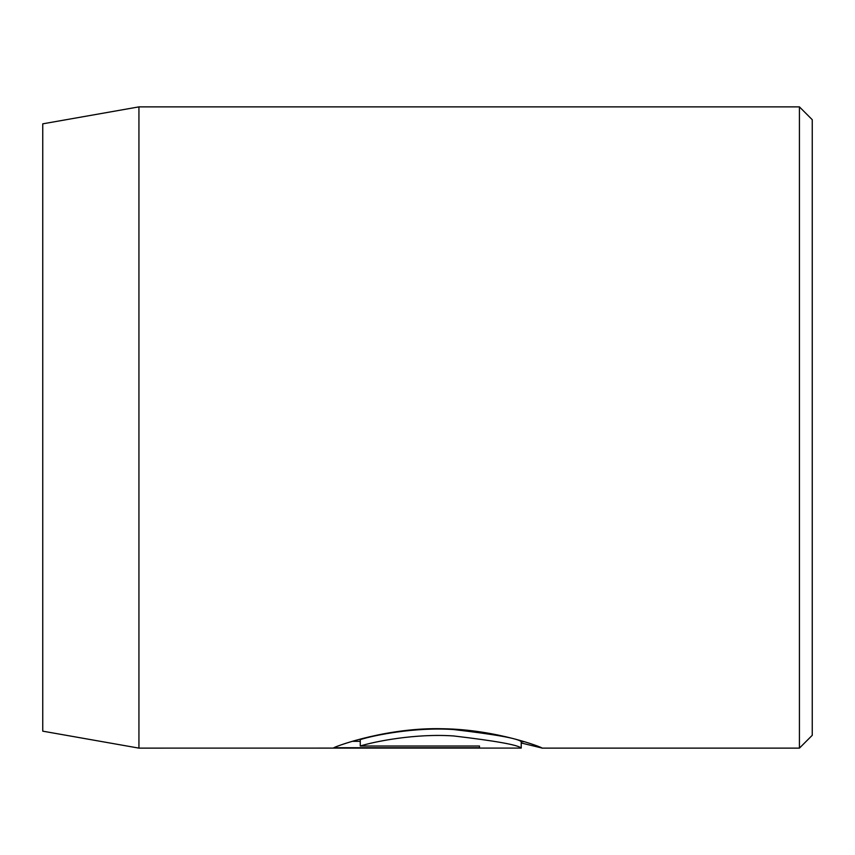 <?xml version="1.0" encoding="UTF-8"?>
<svg xmlns="http://www.w3.org/2000/svg" width="855" height="855" viewBox="0 0 855 855"><rect width="100%" height="100%" fill="white"/><g stroke="black" fill="none" stroke-linecap="round" stroke-linejoin="round"><path stroke-width="1.28" d="M360.265 746.009L360.265 739.596C374.116 735.236 415.306 726.857 453.674 729.55C495.697 734.488 518.216 738.528 521.229 741.67L521.229 748.082C518.173 744.94 495.665 740.911 453.716 735.963C415.38 733.269 374.095 741.648 360.265 746.009L479.463 746.009L479.463 747.73L333.813 747.73C338.249 745.368 388.544 727.242 442.879 728.749C497.215 729.55 543.053 747.762 542.113 748.082L521.229 742.984M799.425 106.875L812.25 119.7L812.25 735.3L799.425 748.125L799.425 106.875L138.938 106.875L138.938 748.125L521.229 748.082M138.938 748.125L42.75 731.164L42.75 123.836L138.938 106.875M479.463 746.009L479.463 747.73M352.42 741.317L360.265 741.317M799.425 748.125L541.963 748.125M524.318 741.713L521.229 741.713"/></g></svg>
